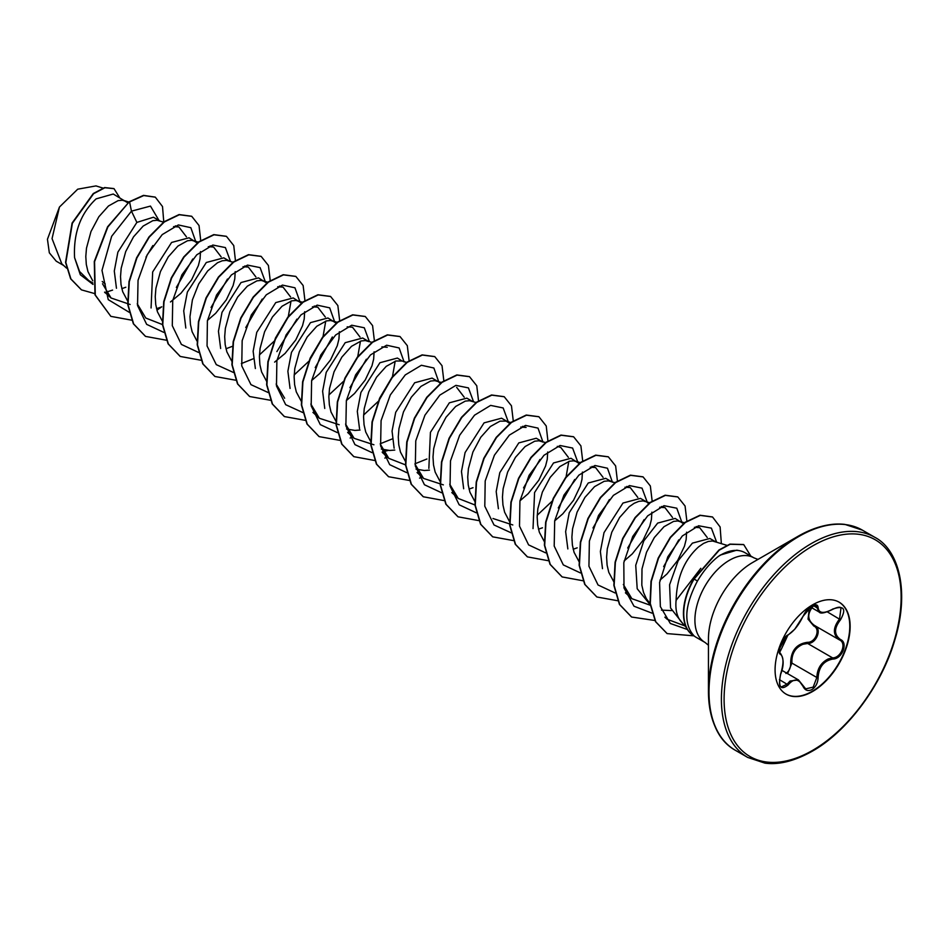 <?xml version="1.0" encoding="UTF-8"?>
<svg xmlns="http://www.w3.org/2000/svg" width="949" height="949" viewBox="0 0 949 949"><rect width="100%" height="100%" fill="white"/><g stroke="black" fill="none" stroke-linecap="round" stroke-linejoin="round"><path stroke-width="1.42" d="M788.156 634.857A0.949 0.795 63.4 0 1 787.8 635.272C773.696 656.056 781.335 649.246 779.592 652.366L780.398 653.292C783.945 658.511 784.04 665.498 780.671 674.253L780.588 674.146C783.779 663.731 783.779 657.135 780.588 654.371C776.246 653.173 782.557 636.909 788.156 634.857C793.839 631.204 798.773 625.059 802.973 616.423L811.905 605.901C815.82 603.932 817.884 604.537 818.109 607.692C818.892 613.469 823.839 613.908 832.937 609.021C844.017 605.225 846.544 608.819 840.517 619.78C833.922 628.202 833.922 634.798 840.517 639.543C848.442 642.805 842.107 659.069 832.937 659.045C823.827 660.718 818.88 666.874 818.109 677.503C817.884 682.924 815.82 686.957 811.905 689.591C807.919 691.524 804.942 690.409 802.973 686.246C798.773 678.511 793.827 678.072 788.156 684.929C780.659 690.765 778.133 687.171 780.588 674.146M780.541 674.276L780.671 674.253C778.951 682.343 779.2 686.554 781.395 686.91L787.184 684.122L790.043 681.038L798.453 679.911L802.973 686.246M814.633 604.56C806.816 612.971 806.816 619.97 814.633 625.557C822.309 628.736 816.472 643.778 807.67 643.481L802.949 644.288C795.143 647.645 791.466 653.908 791.905 663.09L787.587 673.636M803.151 685.997L805.701 688.867L813.186 687.123L816.84 677.491C817.219 668.713 821.039 662.532 828.287 658.926L832.605 657.882C841.146 657.977 846.959 643.042 839.568 639.958L814.633 625.557M785.902 673.493C789.165 671.24 790.754 667.799 790.659 663.161C790.861 650.8 796.448 643.849 807.397 642.331C815.571 642.71 820.897 628.985 813.756 625.984L808.038 619.139L809.189 609.78M838.963 602.093A53.073 30.641 -60 0 1 846.876 644.679A53.073 30.641 -60 0 1 812.249 691.287A53.073 30.641 -60 0 1 785.902 694.016M812.617 604.821A53.073 30.641 -60 0 1 839.153 602.188A53.073 30.641 -60 0 1 847.279 644.715A53.073 30.641 -60 0 1 812.617 691.489A53.073 30.641 -60 0 1 786.08 694.122A53.073 30.641 -60 0 1 777.943 651.583A53.073 30.641 -60 0 1 812.617 604.821M840.446 524.228A126.525 73.049 120 0 0 797.919 536.363L813.412 528.961C825.001 524.714 835.535 523.207 844.99 524.429L862.416 530.159A127.083 73.37 120 0 0 798.868 536.458A127.083 73.37 120 0 0 715.843 648.44A127.083 73.37 120 0 0 735.333 750.279C718.381 740.837 709.413 721.181 708.452 691.323L708.452 638.95A62.385 36.015 120 0 1 752.557 562.543L797.919 536.363A126.525 73.049 120 0 0 708.452 691.323A126.525 73.049 120 0 0 719.2 734.229M757.99 559.412L753.874 557.834A48.85 28.197 120 0 0 729.461 560.254A48.85 28.197 120 0 0 697.539 603.303A48.85 28.197 120 0 0 705.036 642.449L696.103 637.289A48.85 28.197 -60 0 1 693.873 635.747M700.801 568.321L676.103 600.361A43.618 25.184 120 0 0 681.168 621.714L686.364 627.586M739.876 550.776L736.827 550.159L720.338 555.058L718.369 556.422A48.85 28.197 -60 0 1 720.528 555.106A48.85 28.197 -60 0 1 739.876 550.776A48.85 28.197 -60 0 1 744.953 552.686L753.874 557.834M750.789 556.055L743.743 544.619L730.172 544.275L719.283 550.135L694.099 579.044A48.684 28.102 -60 0 0 693.826 635.723A48.684 28.102 -60 0 0 694.016 635.83C683.375 623.92 684.526 605.652 697.444 581.037C703.612 570.657 710.587 562.46 718.369 556.422M127.842 202.861L113.263 194.023L96.11 198.875C80.511 213.537 73.334 233.134 74.58 257.665L79.562 271.473L88.862 280.655L92.895 282.992M125.92 201.33L122.338 200.227L118.091 200.642L108.459 206.004L98.826 216.775L90.985 231.532L86.478 248.187L85.801 256.515L86.3 264.427L87.972 271.663L92.765 280.833M121.816 288.638L125.814 287.25M159.871 220.939L153.441 217.226L136.87 222.41L117.878 252.137L114.295 271.046L116.454 288.259M163.94 222.232L157.06 220.275L152.813 220.69L143.18 226.052L133.548 236.823L125.707 251.568L121.187 268.235L120.523 276.562L121.009 284.475L122.694 291.711L127.783 301.26M156.538 308.686L160.535 307.286M197.487 243.181L189.053 237.784L171.591 242.458L152.67 271.948L151.069 307.986M195.364 241.426L191.769 240.322L187.522 240.738L177.89 246.088L168.27 256.871L160.428 271.616L155.909 288.282L155.245 296.61L155.731 304.522L157.415 311.747L162.208 320.916M229.314 261.034L223.774 257.831L206.313 262.493L187.368 292.067L183.726 310.881L185.814 328.034M233.383 262.327L226.491 260.37L222.244 260.785L217.546 262.719L207.689 270.928L198.732 283.905L192.398 299.896L189.966 316.646L190.452 324.57L192.137 331.794L196.929 340.964M225.969 348.769L232.398 346.326M266.716 283.051L258.496 277.879L241.034 282.541L222.019 312.328L218.448 331.284L220.654 348.497M264.807 281.521L261.212 280.418L256.965 280.833L247.333 286.183L237.701 296.966L229.872 311.711L225.352 328.378L224.688 336.693L225.174 344.617L226.858 351.842L231.651 361.011M301.652 303.324L293.217 297.927L275.756 302.589L256.752 332.328L253.146 351.272L255.364 368.532M299.528 301.568L295.934 300.465L291.687 300.869L282.055 306.23L272.422 317.002L264.593 331.759L260.073 348.425L259.409 356.741L259.896 364.653L261.58 371.889L266.669 381.439M336.16 323.135L327.939 317.974L310.477 322.636L291.473 352.364L287.879 371.273L290.062 388.438M334.25 321.604L330.655 320.501L326.409 320.916L316.776 326.278L307.144 337.049L299.315 351.806L294.795 368.473L294.131 376.789L294.617 384.701L296.302 391.937L301.391 401.486M368.2 341.213L362.66 338.01L345.199 342.684L326.219 372.352L322.624 391.249L324.748 408.45M368.971 341.652L365.377 340.549L361.13 340.964L351.498 346.326L341.865 357.097L334.036 371.842L329.517 388.509L328.852 396.836L329.339 404.748L331.011 411.985L336.112 421.534M346.587 429.007L354.89 430.419L360.027 430.039M406.635 362.435L402.068 360.988L397.382 358.058L379.92 362.732L360.917 392.447L357.31 411.392L359.517 428.64M402.068 360.988L395.852 361.011L386.219 366.361L376.587 377.144L368.758 391.89L364.238 408.556L363.562 416.884L364.06 424.796L365.733 432.032L370.537 441.202M381.308 449.043L389.612 450.467L394.784 450.075M437.643 381.308L432.103 378.105L414.642 382.767L395.709 412.293L392.056 431.095L394.12 448.236M441.356 382.483L434.82 380.644L430.573 381.059L420.941 386.409L411.308 397.192L403.467 411.937L398.96 428.604L398.283 436.92L398.782 444.844L400.454 452.068L405.555 461.617M416.03 469.091L424.333 470.514L429.47 470.135M472.365 401.356L466.825 398.153L449.352 402.815L430.419 432.376L428.853 468.391M476.078 402.53L469.541 400.692L465.295 401.107L455.662 406.457L446.03 417.24L438.189 431.985L433.681 448.652L433.005 456.967L433.503 464.891L435.176 472.116L439.968 481.285M469.02 489.091L473.017 487.703M507.086 421.392L501.547 418.201L484.073 422.863L465.081 452.578L461.475 471.499L463.67 488.759M509.981 423.598L506.22 421.119L500.016 421.154L490.384 426.504L480.752 437.287L472.91 452.032L468.403 468.699L467.727 477.015L468.225 484.927L469.897 492.163L474.986 501.713M541.808 441.439L536.268 438.248L518.795 442.91L499.791 472.661L496.197 491.57L498.403 508.747M542.567 441.89L538.985 440.775L534.738 441.19L525.105 446.552L515.473 457.323L507.632 472.08L503.124 488.747L502.448 497.062L502.946 504.975L504.619 512.211L509.411 521.381M538.463 529.186L542.46 527.798M579.412 463.693L570.99 458.284L553.516 462.958L534.572 492.555L533.03 528.605M577.289 461.926L573.706 460.823L569.459 461.238L559.827 466.6L550.195 477.371L542.354 492.128L537.846 508.783L537.17 517.11L537.668 525.022L539.34 532.259L544.429 541.808M573.184 549.234L577.182 547.846M611.239 481.534L605.711 478.332L588.238 483.005L569.234 512.733L565.64 531.665L567.846 548.925M614.952 482.709L608.428 480.87L604.181 481.285L594.548 486.647L584.916 497.418L577.075 512.163L572.555 528.83L571.891 537.158L572.389 545.07L574.062 552.306L579.151 561.855M645.961 501.582L640.433 498.379L622.959 503.053L604.003 532.662L600.373 551.499L602.485 568.653M649.674 502.756L643.137 500.918L638.891 501.333L634.193 503.267L629.27 506.683L619.638 517.466L611.797 532.211L607.277 548.878L606.613 557.205L607.099 565.118L608.784 572.342L613.873 581.903M683.363 523.599L675.142 518.427L657.681 523.089L643.802 540.883L635.735 565.284L637.194 588.736L650.172 604.727M681.453 522.069L677.859 520.965L673.612 521.381L663.98 526.731L654.347 537.514L646.518 552.259L641.999 568.926L641.821 585.165L643.505 592.39L646.34 598.689L650.029 603.576M661.441 610.112L671.501 610.587M170.464 301.972L180.927 293.277L191.603 279.789L198.377 265.554L200.061 258.887L200.488 251.568M207.475 320.406L215.648 313.324L226.325 299.837L233.098 285.602L234.771 278.935L235.21 271.616M274.629 362.115L285.091 353.419L295.768 339.932L302.541 325.685L304.214 319.018L304.653 311.711M311.64 380.537L319.801 373.455L330.489 359.979L337.263 345.733L338.935 339.066L339.374 331.747M346.361 400.585L354.523 393.503L365.211 380.027L371.984 365.78L373.657 359.113L374.096 351.794M440.324 383.277L438.402 381.747M519.969 500.811L528.13 493.741L538.807 480.253L545.58 466.006L547.265 459.34L547.692 452.032M554.691 520.859L562.852 513.777L573.528 500.301L580.302 486.054L581.986 479.387L582.413 472.068M624.122 560.954L632.295 553.872L642.971 540.384L649.745 526.149L651.429 519.483L651.856 512.163M648.653 503.551L646.732 502.021M659.982 580.136L667.017 573.92L677.693 560.432L684.466 546.185L686.151 539.53L686.578 532.211M715.404 541.665L709.864 538.474L692.402 543.136L678.179 560.693L669.591 584.774L670.552 607.965L682.817 623.576M726.887 545.319L712.58 541.013L708.334 541.428L703.636 543.362L698.701 546.778C684.371 559.696 676.839 577.55 676.103 600.361M63.607 265.447L56.24 261.189L49.324 252.802L47.45 239.255L59.443 207.048L77.711 189.183L95.968 185.909L102.907 188.056M59.443 207.048L52.053 238.614L61.768 263.763L66.56 268.128M105.268 283.965L102.231 281.485M136.87 222.41L131.46 211.153L150.476 206.087L158.969 220.417M152.836 245.566L145.992 257.108M93.014 284.415L80.321 274.747L74.58 257.665M129.289 312.34L108.233 299.635L101.994 270.382L111.662 236.289L131.46 211.153L129.574 201.923L143.774 195.553L155.328 197.178L162.516 206.55L163.774 221.983M112.587 290.097L104.77 292.589M94.639 293.573L81.507 289.884L70.926 278.97L65.837 262.529L72.385 223.24L93.595 193.691L104.924 187.736L114.022 188.661L119.693 197.736M129.289 201.757L107.581 226.799L94.283 261.521L94.995 294.854L110.843 316.361L95.28 295.02L94.568 261.687L107.866 226.965L129.289 201.757L143.489 195.375L155.185 197.095M81.365 289.801L70.641 278.804L65.552 262.363L72.088 223.062L93.299 193.525L104.639 187.57L113.88 188.578M684.881 625.913L667.135 619.234L664.858 617.17M694.383 527.3L699.698 527.68L707.242 537.502M650.231 605.213L631.868 598.689L623.339 584.454M659.662 507.264L664.976 507.632L672.521 517.466M624.94 487.217L630.266 487.584L637.799 497.43M590.219 467.169L595.545 467.537L603.078 477.371M557.288 446.362L560.823 447.489L568.356 457.335M568.795 461.428L566.078 476.908M552.555 500.764L537.217 515.26M512.792 524.951L492.982 518.51M520.776 427.074L526.102 427.441L522.579 426.326M474.951 504.975L458.26 498.462L449.731 484.227M443.349 484.868L423.539 478.415L415.01 464.168M456.659 387.346L464.203 397.192M426.931 458.984L414.962 463.8M405.508 464.88L388.817 458.367L380.3 444.144M392.21 438.948L380.241 443.752M373.906 444.773L354.096 438.331L345.578 424.084M381.901 346.895L387.216 347.263M395.187 361.201L392.471 376.67M392.127 377.678L378.948 400.537M378.212 401.415L363.621 415.033M339.184 424.725L319.374 418.272L310.857 404.049M347.168 326.847L352.494 327.215L360.039 337.061M360.466 341.154L357.749 356.622M343.491 381.379L328.9 394.986M284.653 398.236L276.135 384.025M312.446 306.8L317.773 307.168L325.317 317.013M325.744 321.106L323.04 336.575M322.684 337.583L309.504 360.442M308.781 361.332L294.178 374.938M277.725 286.752L283.051 287.12L290.596 296.954M291.023 301.058L288.306 316.539M287.95 317.547L274.783 340.394M274.059 341.284L259.457 354.89M253.324 358.758L241.354 363.574M243.015 266.716L248.33 267.072L255.874 276.918M208.294 246.669L213.608 247.037L221.153 256.871M162.469 324.57L145.778 318.045L137.249 303.81M173.572 226.621L178.898 226.989L186.431 236.823M130.132 304.487L111.057 297.998L102.528 283.775M176.336 287.44L192.754 258.994M195.791 241.687L190.82 227.677L178.329 224.949L162.22 234.605L147.285 254.605L138.044 280.287L137.546 305.542L146.656 324.356L163.75 332.364M211.058 307.476L227.475 279.03M230.5 261.402L225.399 247.582L212.849 245.044L196.751 254.818L181.888 274.866L172.73 300.513L172.291 325.685L181.401 344.428L198.471 352.411M245.779 327.524L262.197 299.077M265.222 281.45L260.097 267.618L247.523 265.103L231.402 274.937L216.526 295.056L207.404 320.774L207.06 345.958L216.277 364.63L233.454 372.483M276.883 351.593L296.918 319.125M299.955 301.829L294.961 287.796L282.446 285.091L266.301 294.807L251.366 314.89L242.161 340.644L241.758 365.899L250.963 384.653L268.164 392.53M315.21 367.619L332.34 336.978M334.665 321.877L329.683 307.844L317.168 305.139L301.023 314.854L286.088 334.938L276.883 360.679L276.479 385.946L285.685 404.689L302.885 412.578M349.932 387.667L366.35 359.232M369.386 341.593L364.274 327.773L351.735 325.222L335.638 334.997L320.774 355.045L311.616 380.691L311.177 405.875L320.288 424.618L337.346 432.602M404.108 361.96L399.138 347.951L386.658 345.222L370.537 354.879L355.614 374.879L346.361 400.561L345.875 425.816L354.973 444.63L372.067 452.649M382.21 452.044L388.188 450.407M438.829 382.008L433.859 367.998L421.38 365.27L405.259 374.926L390.324 394.926L381.083 420.609L380.596 445.864L389.695 464.678L406.801 472.685M473.539 401.724L468.438 387.904L455.9 385.365L439.802 395.14L424.938 415.188L415.769 440.834L415.33 466.006L424.452 484.749L441.522 492.733M508.261 421.771L503.16 407.951L490.621 405.401L474.524 415.188L459.66 435.235L450.49 460.882L450.051 486.054L459.174 504.797L476.244 512.78M523.54 487.893L539.957 459.446M542.994 442.151L538.012 428.118L525.485 425.413L509.352 435.128L494.405 455.212L485.2 480.965L484.797 506.22L494.014 524.963L511.214 532.852M558.261 507.94L574.679 479.494M577.704 461.866L572.603 448.047L560.052 445.496L543.967 455.283L529.091 475.319L519.933 500.977L519.494 526.149L528.605 544.892L545.675 552.876M592.983 527.988L609.4 499.542M612.437 482.234L607.467 468.225L594.976 465.496L578.866 475.152L563.931 495.153L554.691 520.835L554.204 546.09L563.303 564.904L580.397 572.923M627.692 548.036L644.122 519.589M647.147 501.95L642.034 488.142L629.495 485.591L613.398 495.366L598.534 515.414L589.376 541.06L588.938 566.233L598.048 584.987L615.118 592.971M663.648 566.612L678.76 539.874M681.88 522.33L676.779 508.201L664.027 505.687L647.669 515.853L632.722 536.493L623.813 562.65L624.003 587.953L634.003 606.221L651.939 613.125M716.59 542.045L711.382 528.13L698.618 525.758L682.331 535.96L667.799 556.826L659.591 582.449L660.35 606.565L670.338 623.481L687.432 629.519M110.843 316.361L131.591 320.157M156.929 310.193L161.733 306.788M200.749 240.785L199.029 225.53L191.745 216.325L179.337 214.735L164.307 221.959L149.278 237.096L136.87 258.009L129.289 281.734L128.044 304.819L133.643 323.953L145.565 336.409L166.3 340.205M235.471 260.833L233.751 245.577L226.455 236.372L214.047 234.783L199.029 242.007L183.999 257.143L171.591 278.057L164.011 301.77L162.765 324.866L168.364 344.001L180.274 356.456L201.022 360.252M270.216 280.501L268.425 265.483L261.165 256.408L248.768 254.83L233.739 262.066L218.721 277.191L206.313 298.093L198.744 321.806L197.487 344.89L203.074 364.025L214.972 376.492L235.957 380.264M304.937 300.548L303.134 285.519L295.874 276.456L283.478 274.878L268.46 282.114L253.43 297.239L241.034 318.14L233.466 341.842L232.208 364.926L237.784 384.06L249.682 396.528L270.679 400.312M339.659 320.584L337.856 305.554L330.596 296.491L318.188 294.925L303.17 302.162L288.152 317.286L275.744 338.2L268.187 361.901L266.93 384.974L272.517 404.108L284.415 416.575L305.4 420.36M374.381 340.632L372.577 325.602L365.318 316.539L352.909 314.973L337.891 322.209L322.862 337.346L310.465 358.248L302.897 381.961L301.652 405.033L307.239 424.156L319.149 436.623L340.122 440.407M350.134 438.035L352.72 437.062M409.102 360.679L407.311 345.661L400.051 336.587L387.643 335.009L372.613 342.245L357.595 357.382L345.187 378.295L337.619 402.008L336.373 425.081L341.96 444.215L353.882 456.671L374.63 460.479M384.855 458.07L387.441 457.11M443.824 380.727L442.032 365.709L434.784 356.646L422.376 355.056L407.346 362.281L392.317 377.417L379.908 398.331L372.34 422.056L371.095 445.14L376.694 464.275L388.604 476.73L409.565 480.491M419.577 478.118L422.151 477.157M478.533 400.775L476.754 385.757L469.506 376.694L457.098 375.104L442.068 382.328L427.038 397.453L414.63 418.379L407.062 442.104L405.816 465.188L411.415 484.322L423.337 496.778L444.073 500.574M513.255 420.822L511.464 405.804L504.227 396.741L491.819 395.152L476.789 402.376L461.76 417.501L449.352 438.426L441.783 462.139L440.526 485.224L446.125 504.358L458.047 516.814L478.794 520.61M547.953 441.249L546.233 425.982L538.937 416.777L526.529 415.199L511.511 422.424L496.481 437.548L484.073 458.462L476.505 482.175L475.247 505.248L480.835 524.382L492.745 536.849L513.717 540.633M582.698 460.917L580.907 445.888L573.647 436.813L561.239 435.247L546.221 442.483L531.203 457.608L518.795 478.51L511.226 502.211L509.969 525.295L515.556 544.418L527.454 556.885L548.237 560.705M617.419 480.953L615.628 465.923L608.356 456.86L595.948 455.295L580.93 462.531L565.912 477.655L553.516 498.569L545.948 522.27L544.69 545.343L550.278 564.465L562.176 576.933L582.959 580.752M652.141 501.001L650.35 485.971L643.09 476.908L630.67 475.342L615.652 482.578L600.634 497.703L588.226 518.617L580.669 542.318L579.412 565.402L584.999 584.525L596.909 596.992L617.882 600.764M686.862 521.048L685.071 506.019L677.823 496.956L665.415 495.378L650.385 502.614L635.356 517.739L622.947 538.664L615.379 562.366L614.133 585.45L619.733 604.584L631.643 617.04L654.869 620.48M721.359 543.563L720.113 526.956L712.557 517.015L700.267 515.402L685.368 522.46L670.528 537.537L658.499 558.237L651.322 581.346L650.302 603.564L655.783 621.809L667.159 633.6L693.98 635.842M191.603 216.242L179.053 214.569L164.023 221.793L148.993 236.93L136.573 257.843L129.005 281.568L127.759 304.653L133.358 323.787L145.422 336.326M226.313 236.289L213.762 234.617L198.732 241.841L183.703 256.977L171.294 277.891L163.726 301.604L162.481 324.688L168.068 343.823L180.132 356.373M261.022 256.325L248.472 254.664L233.454 261.888L218.424 277.025L206.016 297.927L198.448 321.64L197.202 344.724L202.778 363.858L214.83 376.397M295.732 276.373L283.182 274.712L268.164 281.948L253.146 297.073L240.738 317.974L233.169 341.676L231.912 364.76L237.499 383.894L249.54 396.445M330.454 296.408L317.903 294.759L302.873 301.996L287.855 317.12L275.459 338.034L267.891 361.735L266.645 384.808L272.221 403.942L284.261 416.481M365.175 316.456L352.625 314.807L337.595 322.043L322.577 337.168L310.181 358.081L302.612 381.783L301.367 404.867L306.954 423.989L318.994 436.54M399.909 336.504L387.358 334.843L372.328 342.079L357.298 357.215L344.902 378.129L337.334 401.842L336.088 424.915L341.676 444.049L353.728 456.588M434.642 356.563L422.091 354.89L407.062 362.115L392.032 377.251L379.624 398.165L372.044 421.89L370.798 444.974L376.397 464.108L388.461 476.647M469.364 376.611L456.813 374.938L441.783 382.162L426.753 397.287L414.345 418.212L406.765 441.926L405.52 465.022L411.119 484.156L423.183 496.695M504.073 396.658L491.523 394.986L476.505 402.21L461.475 417.335L449.067 438.26L441.487 461.973L440.241 485.058L445.84 504.192L457.904 516.731M538.783 416.694L526.244 415.033L511.214 422.258L496.197 437.382L483.788 458.296L476.22 481.997L474.963 505.082L480.55 524.216L492.602 536.766M573.504 436.73L560.954 435.081L545.924 442.317L530.906 457.442L518.51 478.343L510.942 502.045L509.684 525.117L515.26 544.252L527.312 556.802M608.214 456.777L595.664 455.129L580.646 462.365L565.628 477.489L553.22 498.403L545.663 522.104L544.406 545.177L549.993 564.299L562.033 576.85M642.936 476.825L630.385 475.164L615.367 482.412L600.337 497.537L587.941 518.451L580.373 542.152L579.127 565.236L584.714 584.359L596.767 596.909M677.669 496.873L665.119 495.212L650.101 502.448L635.071 517.573L622.663 538.498L615.094 562.199L613.849 585.284L619.436 604.418L631.5 616.957M712.402 516.932L699.971 515.236L685.083 522.294L670.243 537.371L658.203 558.071L651.026 581.179L650.006 603.398L655.498 621.631L667.017 633.517M743.589 544.536L729.888 544.109L718.998 549.969L693.802 578.878A48.684 28.102 -60 0 0 693.529 635.557A48.684 28.102 -60 0 0 693.683 635.64M805.701 688.867L798.489 679.959M832.937 609.021L832.925 609.234C824.989 613.09 820.387 614.003 819.117 611.986L815.808 605.32C814.669 604.667 807.385 606.47 803.162 616.245L803.162 615.996M840.517 639.543A0.949 0.629 117.9 0 1 839.592 639.97C832.7 634.952 832.7 627.953 839.568 618.95L841.016 607.787M790.659 663.161L791.905 663.09L816.84 677.491L818.109 677.503M807.397 642.331L807.67 643.481L832.605 657.882L832.937 659.045M814.562 625.521L813.756 625.984M787.8 635.272L787.8 635.272C784.835 637.467 782.664 640.172 781.264 643.375L779.366 650.089C780.303 650.397 776.496 660.029 787.8 635.272L794.764 629.234L802.973 616.423M780.078 653.102L780.232 653.197A0.949 0.89 115.6 0 1 780.588 654.371M779.426 679.65L788.156 684.929M818.109 607.692A0.949 0.771 -179.5 0 1 816.84 607.657L813.091 605.486M841.039 607.799L841.039 607.799C839.901 606.719 837.196 607.194 832.925 609.234L832.605 609.068M840.517 619.78L827.338 611.891M811.265 543.611A127.083 73.37 120 0 0 728.239 655.605A127.083 73.37 120 0 0 747.717 757.432L764.953 763.138C778.868 765.036 794.621 761.062 812.214 751.24C847.101 731.715 881.585 685.688 894.741 640.243C909.996 591.002 898.584 549.542 874.812 537.312A127.083 73.37 120 0 0 811.265 543.611M812.617 545.948A125.185 72.278 120 0 0 724.099 699.259A125.185 72.278 120 0 0 812.617 750.362A125.185 72.278 120 0 0 901.135 597.051A125.185 72.278 120 0 0 812.617 545.948M697.444 581.037L693.802 578.878M781.857 670.326L798.453 679.911M735.333 750.279L747.717 757.432M797.919 536.363L752.557 562.543M699.698 527.668L696.175 526.553M684.395 522.804L679.828 521.357M631.856 598.689L625.415 592.805M664.988 507.62L661.453 506.505M630.266 487.584L626.731 486.457M595.545 467.537L592.01 466.41M580.598 462.78L575.663 461.214M545.521 442.625L540.942 441.166M511.155 422.685L506.22 421.119M458.26 498.462L451.807 492.578M423.539 478.415L417.086 472.543M388.817 458.367L382.364 452.495M354.096 438.319L347.642 432.447M371.913 342.387L367.346 340.94M319.374 418.284L312.921 412.4M337.192 322.352L332.624 320.892M317.773 307.168L314.249 306.041M302.47 302.304L297.903 300.845M283.051 287.12L279.528 286.005M267.748 282.256L263.181 280.797M248.33 267.072L244.806 265.957M213.608 247.025L210.085 245.91M198.661 242.28L193.738 240.714M178.898 226.989L175.363 225.862M111.057 298.01L104.604 292.126M128.862 202.066L124.295 200.619M705.036 642.449L708.452 645.225M862.416 530.159L874.812 537.312M810.434 607.004L819.011 611.951"/></g></svg>

